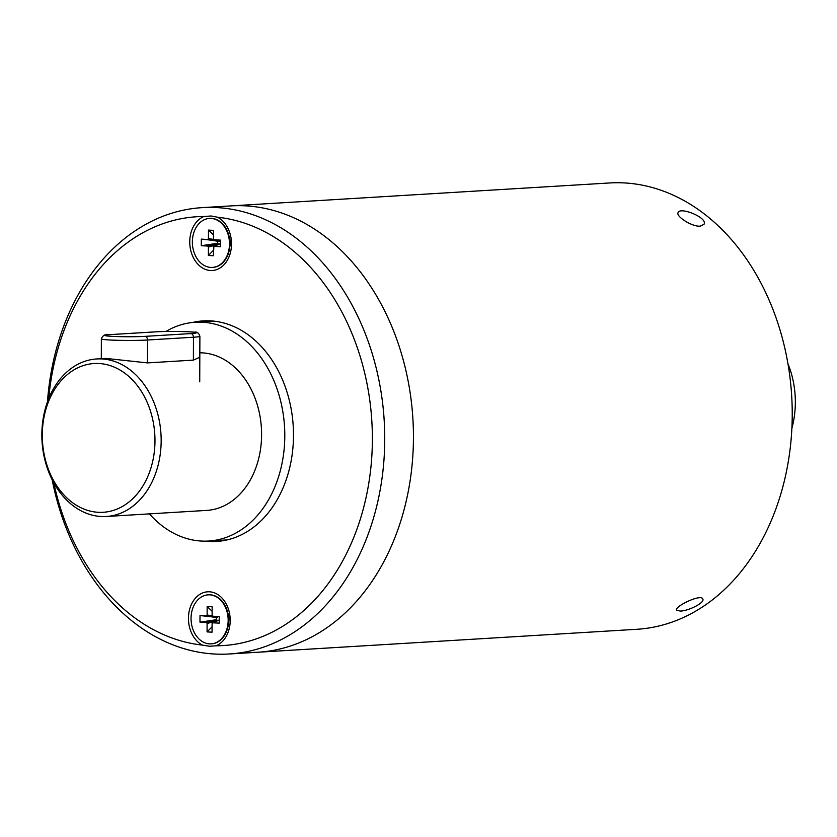<?xml version="1.0" encoding="UTF-8"?>
<svg xmlns="http://www.w3.org/2000/svg" width="837" height="837" viewBox="0 0 837 837"><rect width="100%" height="100%" fill="white"/><g stroke="black" fill="none" stroke-linecap="round" stroke-linejoin="round"><path stroke-width="1.26" d="M53.798 482.865A214.816 162.179 86.5 0 0 202.439 645.097A27.621 20.852 86.5 0 1 188.974 612.276A27.621 20.852 86.5 0 1 211.719 592.083A27.621 20.852 86.5 0 1 230.196 620.447A27.621 20.852 86.5 0 1 216.019 645.798A214.816 162.179 86.5 0 0 372.371 439.509A214.816 162.179 86.5 0 0 217.515 217.212A27.621 20.852 86.5 0 1 231.514 244.006A27.621 20.852 86.5 0 1 212.839 270.466A27.621 20.852 86.5 0 1 190.24 247.93A27.621 20.852 86.5 0 1 203.925 216.511A214.816 162.179 86.5 0 0 48.703 398.663M192.52 322.475A110.474 83.407 86.5 0 1 203.297 320.885A110.474 83.407 86.5 0 1 293.494 435.449A110.474 83.407 86.5 0 1 216.657 541.424A110.474 83.407 86.5 0 1 205.756 541.141M217.515 217.212L211.154 215.988L203.925 216.511M202.439 645.097L209.658 646.269L216.019 645.798M52.166 479.789A223.584 168.792 -93.5 0 0 214.931 654.042A223.584 168.792 -93.5 0 0 229.233 653.979A223.584 168.792 -93.5 0 0 384.622 430.051A223.584 168.792 -93.5 0 0 216.49 207.566A223.584 168.792 -93.5 0 0 202.198 207.639A223.584 168.792 -93.5 0 0 47.458 401.917M229.233 653.979L257.922 652.243A223.584 168.792 86.5 0 0 413.321 428.314A223.584 168.792 86.5 0 0 245.189 205.829A223.584 168.792 86.5 0 0 230.897 205.892A223.584 168.792 86.5 0 1 245.189 205.829A223.584 168.792 86.5 0 1 413.321 428.314A223.584 168.792 86.5 0 1 257.922 652.243A223.584 168.792 86.5 0 1 243.63 652.305M229.777 247.051A14.909 11.258 -93.5 0 0 230.227 243.012A14.909 11.258 -93.5 0 0 229.15 236.547M228.47 623.481A14.909 11.258 -93.5 0 0 228.909 619.443A14.909 11.258 -93.5 0 0 227.831 612.977M199.813 357.221L193.389 360.119L147.479 362.902L105.912 358.403L96.736 358.958A78.908 59.573 86.5 0 1 161.164 440.796A78.908 59.573 86.5 0 1 106.278 516.492A78.908 59.573 86.5 0 1 41.85 434.654A78.908 59.573 86.5 0 1 96.736 358.958M106.278 516.492L206.708 510.403A78.908 59.573 -93.5 0 0 261.5 429.799A78.908 59.573 -93.5 0 0 199.834 352.795M154.981 440.796A74.524 56.267 86.5 0 1 70.245 500.882A74.524 56.267 86.5 0 1 70.695 372.005A74.524 56.267 86.5 0 1 154.981 440.796M791.865 428.387A78.908 59.573 -93.5 0 0 787.941 363.687M149.394 513.876A109.595 82.737 -93.5 0 0 208.57 541.037A109.595 82.737 -93.5 0 0 284.528 426.64A109.595 82.737 -93.5 0 0 195.314 322.245A109.595 82.737 -93.5 0 0 165.852 331.483M211.322 643.841A24.545 18.529 -93.5 0 0 211.562 643.831A24.545 18.529 -93.5 0 0 228.585 618.208A24.545 18.529 -93.5 0 0 208.591 594.825A24.545 18.529 -93.5 0 0 208.361 594.835M191.045 618.397A24.545 18.529 -93.5 0 0 209.522 643.862A24.545 18.529 -93.5 0 0 211.091 643.862A24.545 18.529 -93.5 0 0 228.103 618.229A24.545 18.529 -93.5 0 0 208.12 594.845A24.545 18.529 -93.5 0 0 191.045 618.397M217.369 617.371L200.012 615.572L206.404 615.896L207.126 614.975L207.157 606.532L212.138 606.783L212.117 615.237L212.724 616.21L219.231 616.555L219.21 623.136L212.807 622.812L212.085 623.732L212.054 632.176L207.074 631.914L207.105 623.471L206.383 622.477L199.98 622.153L216.364 619.715L217.474 620.73L207.105 623.471M200.012 615.572L199.98 622.153M212.075 626.777L207.074 631.914M212.127 611.261L207.157 606.532M219.2 620.081L212.807 622.812M216.375 617.758L216.364 619.715M212.64 267.411A24.545 18.529 -93.5 0 0 212.88 267.39A24.545 18.529 -93.5 0 0 229.893 241.767A24.545 18.529 -93.5 0 0 209.909 218.384A24.545 18.529 -93.5 0 0 209.668 218.405M192.364 241.966A24.545 18.529 -93.5 0 0 210.83 267.432A24.545 18.529 -93.5 0 0 212.399 267.421A24.545 18.529 -93.5 0 0 229.422 241.799A24.545 18.529 -93.5 0 0 209.438 218.415A24.545 18.529 -93.5 0 0 192.364 241.966M218.687 240.93L201.319 239.131L207.712 239.466L208.444 238.545L208.476 230.091L213.456 230.353L213.425 238.796L214.042 239.78L220.539 240.125L220.518 246.706L213.874 246.413L213.362 255.735L208.382 255.484L208.413 247.041L207.691 246.036L201.298 245.712L217.683 243.274L218.781 244.289L208.413 247.041M201.319 239.131L201.298 245.712M213.383 250.347L208.382 255.484M213.435 234.82L208.476 230.091M220.518 243.651L214.126 246.371M217.693 241.328L217.683 243.274M680.314 611.073L676.631 610.152C674.141 606.553 701.375 593.454 702.798 599.051C705.11 602.661 688.412 611.01 680.314 611.073M700.276 226.157C692.115 226.953 675.605 216.302 678.096 212.608C679.906 206.457 707.966 217.641 704.011 224.295L700.276 226.157M257.922 652.243L636.706 629.298A223.584 168.792 -93.5 0 0 791.687 395.932A223.584 168.792 -93.5 0 0 609.681 182.958L202.198 207.639M144.916 336.369A3.505 2.647 86.5 0 1 147.553 340.01L193.473 337.227A3.505 2.647 -93.5 0 0 190.836 333.586A22.798 1.266 0.2 0 0 188.524 331.797A22.798 1.266 0.2 0 0 156.362 331.818L110.453 334.591A22.798 1.266 0.2 0 0 112.765 336.39A22.798 1.266 0.2 0 0 144.916 336.369L190.836 333.586M193.389 360.119L193.473 337.227A26.303 1.454 0.2 0 0 199.886 336.296C198.767 332.906 196.883 331.546 194.226 332.205C189.047 331.462 166.281 331.117 156.142 331.818L110.222 334.601A3.505 2.647 -93.5 0 0 109.992 334.622M101.298 358.675L101.371 338.891A26.303 1.454 0.2 0 0 118.477 340.314A26.303 1.454 0.2 0 0 147.553 340.01L147.479 362.902M110.453 334.591A3.505 2.647 -93.5 0 0 110.222 334.601C105.661 333.796 102.71 335.229 101.371 338.891M212.316 615.917L207.126 614.975M216.752 617.779L206.404 615.896M216.752 619.725L206.383 622.477M213.634 239.487L208.444 238.545M218.07 241.349L207.712 239.466M214.146 239.79L220.539 241.38L214.042 239.78M218.059 243.295L207.691 246.036M208.57 541.037L227.068 539.917M195.314 322.245L213.822 321.126M199.729 381.818L199.886 336.296M212.556 622.854L219.221 620.018M213.874 246.413L220.529 243.577"/></g></svg>
